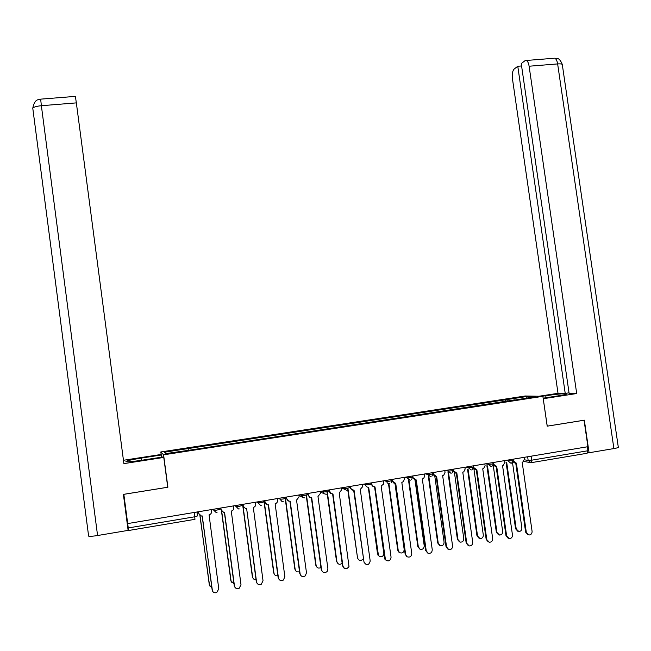 <?xml version="1.0" encoding="UTF-8"?>
<svg xmlns="http://www.w3.org/2000/svg" width="651" height="651" viewBox="0 0 651 651"><rect width="100%" height="100%" fill="white"/><g stroke="black" fill="none" stroke-linecap="round" stroke-linejoin="round"><path stroke-width="0.98" d="M161.179 454.658L160.821 451.949L163.588 454.821L542.885 396.321L547.198 426.177L584.053 420.245L587.91 446.7L127.694 523.575L123.836 494.329L167.893 487.233L163.588 454.821M542.885 396.321L525.251 395.995L160.821 451.949M126.465 517.732L128.564 530.508L128.255 527.945L194.836 516.764L197.481 515.942L196.952 512.003M127.694 523.575L128.255 527.945M587.348 446.798L587.918 450.752L587.137 453.259L531.306 462.658M507.495 401.187L506.69 399.6L527.188 396.451L535.781 396.622L514.851 400.056M166.119 453.56L164.337 452.225L165.753 453.617L190.222 450.077L514.908 399.836M164.337 452.225L188.025 448.58L188.342 450.142M506.69 399.6L188.025 448.58M505.835 401.447L505.567 399.568M527.188 396.451L526.635 398.03M513.305 460.908L516.398 463.178L526.317 532.404L529.011 535.008C531.094 534.813 532.119 533.584 532.087 531.338L522.167 462.21L522.851 462.031L524.47 459.077L524.218 457.336M527.945 534.731L525.642 532.176L515.763 463.243M515.063 463.121L513.012 461.86M506.714 462.527L516.219 528.986L518.847 531.533C520.89 531.346 521.89 530.15 521.866 527.953L512.5 462.56M517.814 531.265L515.576 528.767L506.087 462.405M493.499 464.22L496.721 466.482L506.641 536.009L509.269 538.621C511.417 538.475 512.483 537.254 512.459 534.943L502.539 465.506L503.296 465.302L504.867 462.356L504.623 460.615M508.236 538.328L505.998 535.781L496.119 466.547M495.354 466.417L493.279 465.026M493.36 462.495L493.507 463.545M473.489 465.815L473.741 467.573L476.874 469.819L486.802 539.655L489.324 542.267C491.554 542.185 492.669 540.957 492.669 538.58L482.741 468.826L483.595 468.59L485.101 465.668L484.849 463.919M488.356 541.949L486.183 539.419L476.304 469.884M475.466 469.745L473.367 468.199M543.154 398.184L557.744 395.93C564.507 394.84 567.363 394.132 566.329 393.79C562.765 393.603 555.905 394.246 545.75 395.718L541.941 396.304M613.893 448.572L557.638 63.92C561.17 63.692 562.741 64.075 562.366 65.059L618.279 447.042C618.865 447.44 617.4 447.945 613.893 448.572L589.074 452.754L584.338 420.18L547.239 426.145L543.235 398.713M543.284 398.713L576.696 393.538L569.129 393.448L521.239 63.595L524.95 60.746L526.252 60.47L553.635 58.289M569.031 392.822L565.223 393.407L558.013 393.318L512.443 78.698C511.955 74.027 512.532 70.796 514.192 69.006L517.773 66.256L565.223 393.407M538.995 396.247L558.013 393.318M576.696 393.538L529.108 66.223C528.571 62.96 527.611 61.039 526.252 60.47M589.074 452.754L587.853 452.591M521.589 65.954L517.773 66.256M141.609 460.281L141.316 458.076C130.062 459.915 124.976 461.144 126.042 461.779C128.548 461.95 134.057 461.404 142.553 460.135L163.295 456.929L163.775 457.441L123.893 463.618L76.346 102.882L41.371 105.714L97.577 535.529L128.125 530.386L123.389 494.378L167.738 487.241L163.775 457.441M141.316 458.076L161.472 454.968L161.025 454.488L123.454 460.273M161.765 457.165L161.472 454.968M97.577 535.529C92.987 536.261 90.001 536.465 88.626 536.131L77.087 447.717M77.046 447.375L32.77 108.156C33.933 106.976 36.798 106.162 41.371 105.714L40.663 99.139M75.386 96.372L76.346 102.882M487.485 465.888L496.973 532.502L499.537 535.049C501.636 534.91 502.678 533.714 502.662 531.46L493.206 465.164M498.536 534.764L496.355 532.274L486.883 465.766M468.093 469.298L477.557 536.042L480.023 538.589C482.212 538.515 483.302 537.319 483.302 534.992L473.928 469.021M479.087 538.287L476.971 535.814L467.524 469.176M453.446 469.159L453.698 470.925L456.856 473.179L466.783 543.333L469.168 545.929C471.495 545.953 472.675 544.724 472.707 542.242L462.78 472.187L463.748 471.885L465.156 469.005L464.904 467.247M468.289 545.603L466.197 543.089L456.318 473.244M455.399 473.09L453.275 471.357M433.232 472.536L433.476 474.31L436.666 476.573L446.594 547.043L448.759 549.59C451.224 549.786 452.494 548.565 452.567 545.945L442.639 475.572L443.779 475.173L445.04 472.374L444.788 470.608M448.043 549.289L446.041 546.783L436.154 476.638M435.153 476.475L433.005 474.473M412.832 475.946L413.084 477.728L416.29 479.999L426.226 550.779L428.049 553.22C430.693 553.7 432.093 552.52 432.248 549.672L422.32 478.981L423.703 478.42L424.745 475.775L424.493 473.993M427.691 553.041L425.697 550.518L415.81 480.064M414.72 479.877L412.531 477.199L411.668 479.478M448.539 472.764L457.987 539.614L460.306 542.145C462.592 542.177 463.748 540.981 463.772 538.556L454.471 472.789M459.46 541.835L457.425 539.378L447.994 472.634M428.83 476.345L438.237 543.219L440.353 545.709C442.761 545.896 444.006 544.708 444.08 542.153L434.819 476.402M439.661 545.408L437.708 542.975L428.309 476.141M408.983 480.137L418.324 546.848L420.115 549.232C422.694 549.704 424.061 548.549 424.216 545.774L414.988 479.966M419.757 549.053L417.828 546.604L408.478 479.909M392.26 479.38L392.504 481.17L395.735 483.449L405.671 554.554L406.965 556.703C409.829 557.728 411.424 556.646 411.749 553.44L401.822 482.424L403.555 481.537L404.271 479.201L404.019 477.419M406.989 556.719L405.174 554.286L395.295 483.514M394.091 483.302L392.032 481.016L391.812 479.453M388.924 483.742L398.241 550.518L399.494 552.609C402.302 553.619 403.864 552.561 404.181 549.436L394.97 483.514M399.022 552.349L397.769 550.258L388.484 483.669M371.501 482.847L372.364 486.053L375 486.932L385.441 559.697C388.444 561.886 390.323 561.064 391.072 557.24L381.136 485.898L383.358 484.32L383.366 480.869M386.173 560.478L384.472 558.086L374.585 486.997M373.275 486.761L371.306 484.49L371.086 482.92M368.669 487.208L378.467 555.515C380.762 557.541 382.585 557.11 383.935 554.221M379.191 556.279L377.539 553.952L368.271 487.249M350.555 486.346L350.922 488.657L354.087 490.447L364.023 562.204C366.659 565.947 368.718 565.573 370.207 561.072L360.272 489.406L362.802 486.509L362.526 484.344M364.023 562.204L353.705 490.504M352.264 490.236L350.507 488.494L350.173 486.411M347.894 488.193L357.537 557.94C358.896 560.991 360.776 561.325 363.177 558.949M357.537 557.94L347.528 488.25M329.422 489.877L330.456 493.287L332.978 493.995L342.914 566.085C344.607 569.43 346.633 569.584 348.993 566.549L339.22 492.945L341.751 489.666L341.498 487.859M343.956 568.046L342.516 565.792L332.628 494.052M331.05 493.735L330.073 493.116L329.072 489.934M327.274 491.627L336.925 561.707C337.975 564.474 339.724 565.011 342.174 563.31M337.95 563.628L336.543 561.431L326.948 491.692M308.094 493.442L308.346 495.256L309.754 497.323L311.683 497.576L321.618 569.991C322.79 572.937 324.654 573.425 327.193 571.456L327.917 568.836L317.981 496.518L320.536 493.222L320.284 491.399M322.554 571.863L321.252 569.69L311.365 497.624M309.754 497.323L308.004 495.085L307.785 493.491M306.475 495.061L316.126 565.499C316.956 568.022 318.567 568.697 320.951 567.526M317.045 567.33L315.776 565.214L306.173 495.134M286.578 497.03L286.831 498.861L288.67 501.115L290.191 501.18L300.127 573.938C301.063 576.631 302.788 577.274 305.303 575.866L306.483 572.774L296.547 500.114L299.126 496.803L298.882 494.98M300.941 575.687L299.794 573.629L289.907 501.229M287.994 500.774L286.521 498.682L286.302 497.079M285.472 498.446L295.147 569.332C295.806 571.611 297.271 572.392 299.525 571.659M295.945 571.041L294.83 569.039L285.211 498.56M264.867 500.66L265.12 502.499L267.235 504.834L268.505 504.826L278.441 577.925C279.255 580.464 280.89 581.188 283.348 580.09L284.853 576.745L275.129 503.711C276.797 503.256 277.595 502.157 277.529 500.416L277.277 498.585M279.124 579.52L278.14 577.608L268.261 504.867M266.145 504.313L264.843 502.312L264.623 500.7M263.785 501.994L264.298 501.921L273.973 573.189C274.502 575.248 275.812 576.094 277.887 575.728M274.649 574.76L273.697 572.896L264.062 501.962M257.112 583.369L256.291 581.62L246.623 508.504L256.559 581.937C257.3 584.386 258.878 585.151 261.287 584.248L263.028 580.749L253.304 507.381C254.989 506.926 255.794 505.819 255.729 504.069L255.485 502.23M244.076 507.845L242.75 504.354M242.961 504.322L243.205 506.169L245.533 508.545L246.412 508.537M241.741 505.51L242.904 505.502M243.067 506.429L252.621 577.087C253.036 578.918 254.175 579.805 256.038 579.74M253.166 578.487L252.368 576.786L242.742 505.526M220.844 508.008L221.096 509.871L223.57 512.272L224.538 512.215L234.466 585.998C235.166 588.374 236.704 589.179 239.088 588.39L241 584.793L231.284 511.084C232.985 510.62 233.799 509.513 233.733 507.747L233.489 505.9M234.889 587.218L234.246 585.664L224.367 512.247M221.788 511.369L220.673 508.04M219.46 508.862L220.827 509.172M221.69 511.255L231.072 581.026L233.978 583.711M231.487 582.222L230.853 580.708L221.47 510.945M198.531 511.735L198.783 513.606L201.379 516.031L202.258 515.958L212.177 590.091C212.844 592.426 214.358 593.248 216.718 592.548L218.777 588.878L209.061 514.819C210.769 514.347 211.599 513.232 211.534 511.466L211.29 509.611M212.47 591.075L202.111 515.983M199.279 514.868L198.392 511.759M197.025 511.987L198.531 512.776M200.044 515.592L209.329 584.989L211.705 587.609M209.614 585.949L199.89 515.494M212.918 509.334L213.862 510.303L216.962 510.099L219.525 509.302L219.379 508.26M235.035 505.64L236.134 506.568L239.275 506.364L241.749 505.591L241.611 504.541M256.95 501.978L258.195 502.873L261.376 502.67L263.769 501.905L263.631 500.863M278.661 498.357L280.06 499.211L283.275 499.008L285.594 498.251L285.455 497.218M300.184 494.76L301.722 495.574L304.977 495.37L307.215 494.638L307.077 493.604M321.513 491.196L323.197 491.977L326.485 491.774L328.649 491.057L328.511 490.032M342.646 487.664L344.46 488.413L347.805 488.209L349.888 487.501L349.75 486.484M363.6 484.165L365.553 484.881L368.922 484.67L370.94 483.986L370.801 482.961M384.359 480.698L386.466 481.382L389.859 481.17L391.821 480.503L391.674 479.478M404.946 477.264L407.192 477.915L410.61 477.696L412.514 477.045L412.368 476.019M425.347 473.855L427.731 474.481L431.174 474.253L433.021 473.627L432.874 472.593M445.569 470.478L448.091 471.08L451.558 470.844L453.356 470.234L453.21 469.2M465.62 467.125L468.272 467.703L471.763 467.467L473.505 466.865L473.358 465.831M485.491 463.805L488.283 464.358L491.79 464.114L493.491 463.528L493.344 462.495M505.192 460.517L511.645 460.794L513.297 460.224L513.151 459.191M194.258 512.451L194.974 519.319L128.572 530.508M524.478 459.818L528.164 460.436L531.712 460.192L587.918 450.752M527.635 456.766L528.164 460.436L531.053 462.706L531.712 460.192L531.143 456.18M529.499 462.438L523.73 461.437M213.65 509.212L213.788 510.262L216.295 512.687L217.043 512.663M235.931 505.493L236.069 506.535L238.429 508.936L239.299 508.927M257.999 501.807L258.146 502.849L260.319 505.209L261.344 505.225M279.873 498.153L280.02 499.187L281.932 501.473L283.193 501.555M301.551 494.532L303.236 497.698L304.847 497.925M323.034 490.944L324.157 493.751L326.297 494.321M341.523 488.006L344.761 489.349L344.33 487.387L344.761 489.349L347.561 490.748M365.414 483.864L365.553 484.881C365.952 486.541 366.977 487.322 368.637 487.217M386.328 480.373L387.288 483.018L389.518 483.709M407.046 476.914L407.192 477.915L410.22 480.235M427.585 473.48L427.731 474.481L430.734 476.792M447.953 470.079L448.091 471.08L451.078 473.375M468.134 466.71L468.272 467.703L471.234 469.989M488.136 463.366L488.283 464.358L491.22 466.637M507.975 460.054L508.114 461.038L511.027 463.317M526.317 532.404L525.642 532.176M515.576 528.767L516.219 528.986M506.641 536.009L505.998 535.781M486.802 539.655L486.183 539.419M562.285 64.392C558.778 55.848 555.726 59.127 554.668 58.208C556.109 58.769 557.093 60.673 557.638 63.92L529.108 66.223M546.043 397.737L545.75 395.718M496.355 532.274L496.973 532.502M476.971 535.814L477.557 536.042M466.783 543.333L466.197 543.089M433.476 474.31L433.037 474.197M446.594 547.043L446.041 546.783M413.084 477.728L412.579 477.582M426.226 550.779L425.697 550.518M457.425 539.378L457.987 539.614M437.708 542.975L438.237 543.219M417.828 546.604L418.324 546.848M392.504 481.17L392.032 481.016M405.671 554.554L405.174 554.286M397.769 550.258L398.241 550.518M371.745 484.645L371.306 484.49M384.936 558.363L384.472 558.086M377.539 553.952L377.979 554.213M350.799 488.152L350.393 487.99M511.596 463.146L513.313 460.355M323.051 490.944L324.157 493.751L320.365 491.969M301.584 494.524L303.236 497.698M279.914 498.145L280.06 499.211L281.932 501.473M258.048 501.799L258.195 502.873L260.319 505.209M235.987 505.485L236.134 506.568L238.429 508.936M213.715 509.204L213.862 510.303L216.295 512.687M491.871 466.433L493.507 463.667M471.999 469.729L473.521 467.003M451.989 473.033L453.365 470.372M431.865 476.304L433.037 473.765M391.397 482.415L391.837 480.65M370.932 484.832L370.956 484.132M298.931 495.387L303 497.576M88.626 536.131L32.77 108.156C35.113 97.17 39.621 100.384 40.614 99.147L75.418 96.372M406.965 556.703L406.468 556.434M385.441 559.697L384.977 559.421M378.028 555.254L378.467 555.515M350.922 488.657L350.507 488.494"/></g></svg>
